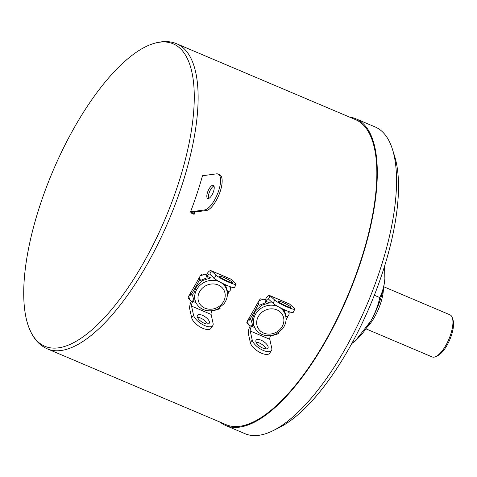 <?xml version="1.0" encoding="UTF-8"?>
<svg xmlns="http://www.w3.org/2000/svg" width="477" height="477" viewBox="0 0 477 477"><rect width="100%" height="100%" fill="white"/><g stroke="black" fill="none" stroke-linecap="round" stroke-linejoin="round"><path stroke-width="0.72" d="M226.152 424.703A165.686 61.533 -67 0 0 336.923 319.244A165.686 61.533 -67 0 0 369.627 134.037A165.686 61.533 -67 0 0 355.526 119.632L176.812 43.842A165.686 61.533 113 0 1 190.913 58.248A165.686 61.533 113 0 1 158.209 243.455A165.686 61.533 113 0 1 47.438 348.914L226.152 424.703M202.868 175.679L204.174 175.506M194.974 212.116A165.686 61.533 113 0 1 194.121 214.358L191.772 213.362L190.538 211.842A165.686 61.533 -67 0 0 202.487 175.733L216.504 173.849A19.408 7.209 113 0 1 218.102 174.039A19.408 7.209 113 0 1 217.941 192.774A19.408 7.209 113 0 1 204.55 209.958L190.538 211.842M254.718 327.592L251.606 326.274A3.661 1.359 -67 0 0 250.234 331.002L269.797 339.302L271.771 348.27A11.442 4.925 -146 0 1 271.479 350.512L269.63 353.254A11.442 4.925 34 0 1 261.539 353.213A11.442 4.925 34 0 1 250.365 342.713L248.392 333.745A7.322 2.719 113 0 1 249.644 327.043A165.686 61.533 -67 0 0 250.312 325.988M248.833 318.427A165.686 61.533 -67 0 0 257.789 302.734L258.665 303.867A95.203 35.352 113 0 1 249.376 320.15L248.833 318.427M265.033 300.301A165.686 61.533 -67 0 0 266.399 297.678A7.322 2.719 113 0 1 269.743 295.573A7.322 2.719 113 0 1 270.048 295.77L274.692 300.063L273.106 303.336L268.468 299.043A3.661 1.359 -67 0 0 268.312 298.942A3.661 1.359 -67 0 0 265.856 301.291L265.14 300.57M196.029 302.704L192.923 301.386A3.661 1.359 -67 0 0 191.551 306.115L211.114 314.415L213.088 323.382A11.442 4.925 -146 0 1 212.796 325.624L210.947 328.367A11.442 4.925 34 0 1 202.856 328.325A11.442 4.925 34 0 1 191.676 317.825L189.703 308.857A7.322 2.719 113 0 1 190.961 302.156A165.686 61.533 -67 0 0 191.623 301.1M190.15 293.54A165.686 61.533 -67 0 0 199.1 277.847L199.982 278.979A95.203 35.352 113 0 1 190.693 295.263L190.15 293.54M206.344 275.414A165.686 61.533 -67 0 0 207.716 272.79A7.322 2.719 113 0 1 211.055 270.686A7.322 2.719 113 0 1 211.365 270.882L216.003 275.175L214.423 278.449L209.779 274.156A3.661 1.359 -67 0 0 209.63 274.054A3.661 1.359 -67 0 0 207.173 276.404L206.458 275.682M30.868 332.016A164.285 61.008 113 0 1 29.002 327.765A164.285 61.008 113 0 1 52.828 171.231A164.285 61.008 113 0 1 148.794 45.291A164.285 61.008 113 0 1 187.115 58.087A164.285 61.008 113 0 1 143.136 263.489A164.285 61.008 113 0 1 30.868 332.016M349.563 117.103A166.598 61.873 113 0 1 355.884 118.791A166.598 61.873 113 0 1 376.764 186.585A166.598 61.873 113 0 1 316.704 356.164A166.598 61.873 113 0 1 225.794 425.55A166.598 61.873 113 0 1 220.189 422.175M225.794 425.55L245.041 433.712A166.598 61.873 -67 0 0 273.255 430.57A166.598 61.873 -67 0 0 396.011 194.747A166.598 61.873 113 0 0 392.488 149.42A166.598 61.873 113 0 0 375.137 126.954L355.884 118.791M273.255 430.57L279.558 427.41A160.743 59.697 -67 0 0 397.997 199.881A160.743 59.697 -67 0 0 394.598 156.146L392.488 149.42M351.835 343.452L354.715 341.651L353.171 340.995M354.715 341.651L370.772 321.099A45.768 16.999 -67 0 0 384.867 278.52A45.768 16.999 -67 0 0 384.969 276.743M355.806 340.536L359.217 337.018A45.768 16.999 -67 0 0 370.772 321.099C374.815 313.955 377.838 306.121 379.847 297.588C382.673 291.507 384.349 285.151 384.867 278.52L384.545 266.279M374.35 295.257L379.847 297.588M366.771 327.556A28.56 10.607 -67 0 0 383.347 290.481A28.56 10.607 -67 0 0 383.436 288.251M365.895 328.826L432.15 356.927A22.86 8.491 -67 0 0 436.02 356.492A22.86 8.491 -67 0 0 448.887 339.195A22.86 8.491 -67 0 0 452.381 317.921A22.86 8.491 -67 0 0 451.946 316.823A22.86 8.491 -67 0 0 449.996 314.838L383.741 286.743M436.02 356.492L437.987 355.508A21.024 7.811 -67 0 0 449.829 339.594A21.024 7.811 -67 0 0 453.037 320.025L452.381 317.921M212.724 185.261A7.137 2.653 -67 0 0 207.799 191.587A7.137 2.653 -67 0 0 207.739 198.48A7.137 2.653 -67 0 0 208.33 198.545A7.137 2.653 -67 0 0 213.255 192.225A7.137 2.653 -67 0 0 213.314 185.332A7.137 2.653 -67 0 0 212.724 185.261M193.495 214.09A163.855 60.853 -67 0 0 194.205 212.223M218.102 174.039L219.67 174.701A19.408 7.209 -67 0 1 219.503 193.435A19.408 7.209 -67 0 1 206.118 210.619L190.866 212.408M208.67 198.462A7.137 2.653 113 0 1 209.647 191.533A7.137 2.653 113 0 1 213.952 186.012M289.181 311.708L288.865 315.541L286.367 316.907L287.864 316.191M286.045 319.84A95.203 35.352 -67 0 0 287.929 316.281M277.739 333.93L273.178 335.301L277.739 333.93L278.818 333.161L278.628 332.517M273.178 335.301L271.83 335.307M269.797 339.302A3.661 1.359 113 0 1 270.59 335.587M251.606 326.274L251.105 325.934M251.135 326.077L252.756 325.582L250.991 319.62L249.376 320.15M248.493 324.831L246.794 322.685L247.319 321.027L248.493 324.831L249.835 325.976L252.756 325.582M249.34 320.019L248.058 320.115L247.319 321.027L249.215 318.308M258.665 303.867L259.13 305.352L265.868 302.597L264.795 299.747L263.143 299.145L258.784 300.927L260.388 298.846L263.143 299.145M257.902 303.08L258.105 302.496L258.6 303.783M258.105 302.496L258.784 300.927M265.868 302.597L265.313 301.017M265.391 301.088L269.416 302.8L272.737 302.99M274.692 300.063A11.442 1.407 -154.2 0 0 287.756 307.248A11.442 1.407 -154.2 0 0 294.774 309.191A11.442 1.407 -154.2 0 0 294.249 308.357L289.611 304.07A7.322 2.719 -67 0 0 289.306 303.867L269.743 295.573M285.174 310.086L284.346 310.432L286.367 316.907M289.205 313.83L288.424 311.427M282.414 308.81L284.62 312.894C287.047 318.302 286.385 323.591 282.634 328.76L276.553 333.745C271.646 336.118 266.804 336.351 262.022 334.46C258.767 333.041 256.358 330.811 254.801 327.771A16.659 14.745 -26.5 0 1 258.731 310.187A16.659 14.745 -26.5 0 1 277.632 306.443A16.659 14.745 -26.5 0 1 284.62 312.894M269.416 302.8L261.468 305.352L255.338 311.082L252.482 318.392L253.746 325.648M271.479 350.512A11.442 4.925 -146 0 1 263.387 350.47A11.442 4.925 -146 0 1 252.208 339.97L250.234 331.002M261.128 340.208A7.137 3.071 34 0 0 256.077 340.179A7.137 3.071 34 0 0 262.875 348.132A7.137 3.071 34 0 0 267.925 348.162A7.137 3.071 34 0 0 261.128 340.208M256.089 342.182A7.137 3.071 -146 0 1 259.285 342.951A7.137 3.071 -146 0 1 266.071 348.902M273.106 303.336A11.442 1.407 25.8 0 0 286.176 310.521A11.442 1.407 25.8 0 0 293.188 312.465L294.774 309.191M282.444 302.34A7.137 0.876 25.8 0 0 278.067 301.124A7.137 0.876 25.8 0 0 286.546 306.133A7.137 0.876 25.8 0 0 290.922 307.343A7.137 0.876 25.8 0 0 282.444 302.34M230.498 286.82L230.182 290.654L227.684 292.019L229.181 291.304M227.362 294.953A95.203 35.352 -67 0 0 229.246 291.393M219.056 309.042L214.489 310.414L219.056 309.042L220.135 308.273L219.939 307.629M214.489 310.414L213.141 310.42M211.114 314.415A3.661 1.359 113 0 1 211.907 310.7M192.923 301.386L192.416 301.047M192.452 301.19L194.073 300.695L192.303 294.732L190.693 295.263M189.804 299.944L188.105 297.797L188.636 296.139L189.804 299.944L191.146 301.088L194.073 300.695M190.651 295.132L189.375 295.227L188.636 296.139L190.532 293.415M199.982 278.979L200.441 280.464L207.179 277.709L206.112 274.859L204.46 274.257L200.101 276.04L201.705 273.959L204.46 274.257M199.213 278.192L199.422 277.608L199.917 278.896M199.422 277.608L200.101 276.04M207.179 277.709L206.63 276.129M206.702 276.201L210.733 277.912L214.054 278.103M216.003 275.175A11.442 1.407 -154.2 0 0 229.073 282.36A11.442 1.407 -154.2 0 0 236.085 284.304A11.442 1.407 -154.2 0 0 235.566 283.469L230.928 279.182A7.322 2.719 -67 0 0 230.618 278.979L211.055 270.686M226.486 285.198L225.657 285.544L227.684 292.019M230.522 288.943L229.741 286.54M223.725 283.922L225.931 288.007C228.364 293.415 227.702 298.703 223.946 303.873L217.87 308.857C212.963 311.231 208.115 311.463 203.339 309.573C200.078 308.154 197.675 305.924 196.119 302.883A16.659 14.745 -26.5 0 1 200.042 285.3A16.659 14.745 -26.5 0 1 218.949 281.555A16.659 14.745 -26.5 0 1 225.931 288.007M210.733 277.912L202.785 280.464L196.649 286.194L193.799 293.504L195.057 300.76M212.796 325.624A11.442 4.925 -146 0 1 204.705 325.582A11.442 4.925 -146 0 1 193.525 315.082L191.551 306.115M202.445 315.321A7.137 3.071 34 0 0 197.395 315.291A7.137 3.071 34 0 0 204.186 323.245A7.137 3.071 34 0 0 209.236 323.275A7.137 3.071 34 0 0 202.445 315.321M197.4 317.288A7.137 3.071 -146 0 1 200.596 318.064A7.137 3.071 -146 0 1 207.382 324.014M214.423 278.449A11.442 1.407 25.8 0 0 227.487 285.634A11.442 1.407 25.8 0 0 234.505 287.577L236.085 284.304M223.761 277.453A7.137 0.876 25.8 0 0 219.384 276.237A7.137 0.876 25.8 0 0 227.863 281.245A7.137 0.876 25.8 0 0 232.239 282.456A7.137 0.876 25.8 0 0 223.761 277.453M206.118 210.619L204.55 209.958M268.468 299.043L270.048 295.77L289.611 304.07M263.668 333.077A13.916 12.313 -26.5 0 1 258.385 316.43A13.916 12.313 -26.5 0 1 276.898 309.877A13.916 12.313 -26.5 0 1 282.175 326.518A13.916 12.313 -26.5 0 1 263.668 333.077M250.365 342.713L252.208 339.97M209.779 274.156L211.365 270.882L230.928 279.182M204.979 308.19A13.916 12.313 -26.5 0 1 199.702 291.542A13.916 12.313 -26.5 0 1 218.21 284.99A13.916 12.313 -26.5 0 1 223.492 301.631A13.916 12.313 -26.5 0 1 204.979 308.19M191.676 317.825L193.525 315.082M176.812 43.842C170.73 41.07 161.321 40.134 148.794 45.291M47.438 348.914C40.384 345.789 34.916 340.28 31.035 332.38L29.002 327.765M253.657 325.475L254.801 327.771M194.974 300.588L196.119 302.883"/></g></svg>
